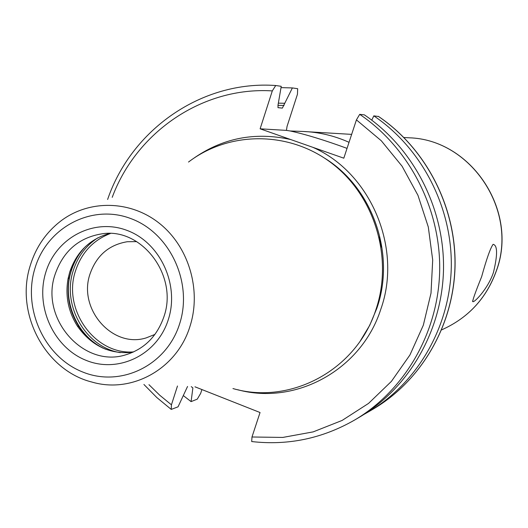 <?xml version="1.0" encoding="UTF-8"?>
<svg xmlns="http://www.w3.org/2000/svg" width="528" height="528" viewBox="0 0 528 528"><rect width="100%" height="100%" fill="white"/><g stroke="black" fill="none" stroke-linecap="round" stroke-linejoin="round"><path stroke-width="0.79" d="M260.119 128.812L272.303 90.902L275.728 85.516L281.239 86.315L278.071 104.801L277.979 107.653L282.368 108.108L292.387 87.932L297.673 88.697L297.449 94.268L287.034 126.456L286.453 130.39L260.119 128.812L290.624 139.524C254.714 131.604 221.991 138.151 192.463 159.166M191.255 386.635L192.885 387.908L191.083 401.617L197.267 399.148L200.666 393.373L201.907 389.552M347.041 148.368C324.496 140.111 305.547 134.317 290.195 130.977L286.453 130.39M493.475 272.336C488.149 288.684 473.741 303.461 472.712 301.554C472.751 299.633 475.728 291.357 481.635 276.725C486.565 258.911 490.393 248.114 493.112 244.319C497.587 245.282 497.706 254.621 493.475 272.336M290.195 130.977L302.689 131.452C318.714 132.033 334.165 135.656 349.034 142.316M136.719 241.626L127.281 241.725C108.933 244.807 96.525 255.532 90.05 273.887C77.702 308.708 112.339 348.638 146.15 337.907L154.928 334.429M132.838 352.262C109.897 354.638 91.403 345.906 77.372 326.066C68.204 311.461 65.102 295.66 68.072 278.672L69.722 272.072C76.606 251.836 89.879 238.966 109.534 233.462M188.516 162.037C229.376 130.805 289.621 130.693 332.185 163.555C374.827 196.244 393.439 258.06 375.949 309.56C356.611 370.141 290.545 405.293 232.954 388.555M237.686 389.723C295.601 405.616 361.35 370.049 380.761 309.388C402.732 248.2 370.775 172.689 312.8 147.305L290.624 139.524M312.8 147.305L343.807 158.189L356.426 119.882L359.7 114.352L364.346 114.847C413.49 148.064 444.629 208.408 443.507 269.524C442.226 330.64 408.989 387.948 359.37 417.232L354.717 419.978C404.824 390.41 438.398 332.495 439.679 270.706C440.807 208.93 409.339 147.919 359.7 114.352M354.717 419.978C322.423 438.511 288.083 445.698 251.698 441.553L251.981 436.993L260.047 412.52L194.957 386.806M187.552 386.463L178.048 406.824L171.257 409.411L171.435 404.824L177.481 386.001M378.53 116.497L373.811 115.863L371.771 120.146M191.083 401.617L183.48 395.703M373.811 115.863C421.938 148.348 452.397 207.352 451.288 267.109C450.021 326.878 417.463 382.952 368.841 411.649L364.082 414.348M281.041 87.628L292.387 87.932M284.744 103.27L278.593 103.165M403.933 137.498L408.923 137.795C471.247 139.293 519.004 211.431 496.122 271.352C486.724 297.04 470.078 315.83 446.18 327.723L441.679 329.881M133.63 351.905C94.736 355.054 62.264 309.236 75.557 270.765C81.635 252.523 93.245 240.101 110.405 233.488M97.852 237.811C85.972 245.573 77.781 256.476 73.273 270.534C61.585 305.224 85.556 347.332 120.377 352.651M105.739 349.272C77.405 337.418 61.426 300.861 71.287 270.838C74.217 261.472 78.982 253.354 85.569 246.47M83.345 248.675L77.893 255.935L74.336 262.35L71.544 269.188L69.274 277.735L71.564 269.155L74.415 262.218L79.081 254.179L83.635 248.371M102.841 348.071C93.067 343.114 85.067 335.92 78.837 326.476C69.406 311.454 66.218 295.211 69.274 277.735L68.072 278.672M163.937 316.642C178.438 275.926 142.085 227.72 102.584 233.726C79.154 237.343 63.334 250.873 55.117 274.316C39.607 318.404 83.747 368.874 126.304 354.638C144.5 348.836 157.014 336.27 163.838 316.945M168.3 319.638C179.771 284.618 160.09 242.431 126.892 230.36C93.845 217.767 56.087 237.765 45.791 272.329C35.02 306.715 53.731 347.695 86.242 360.406C118.582 373.626 157.318 354.842 168.3 319.638M179.573 323.987C193.195 282.599 169.858 232.67 130.601 218.493C91.529 203.696 47.065 227.423 34.987 268.158C22.341 308.675 44.326 356.915 82.625 371.983C120.721 387.651 166.538 365.607 179.573 323.987M30.301 265.393C14.817 312.939 44.807 370.372 91.945 382.067C131.941 393.875 177.071 368.887 189.988 326.317C201.689 290.116 188.773 246.688 159.469 223.397C130.225 199.987 88.711 199.492 60.41 221.311C46.061 232.511 36.062 247.058 30.426 264.964M381.157 247.084L379.183 237.026M360.433 340.725L369.745 325.274L376.774 308.491C395.954 254.291 372.722 187.73 324.621 158.156M251.981 436.993L282.784 437.435L313.19 431.878L342.124 420.433L368.537 403.412L391.439 381.341L409.939 354.974L423.317 325.228L431.006 293.172L432.696 260.007L428.294 226.974L417.952 195.314L402.085 166.221L381.308 140.771L356.426 119.882M148.969 384.688L159.773 395.261L171.435 404.824M272.303 90.902C202.561 86.506 136.389 132.066 112.213 197.34M378.391 116.365C426.056 148.526 456.172 206.851 455.063 265.934C453.796 325.024 421.562 380.53 373.329 409.002C421.483 380.582 453.71 325.096 454.971 265.967C456.073 206.851 425.938 148.487 378.292 116.338M277.906 105.369L284.038 105.448M351.655 134.376L302.689 131.452M408.923 137.795C471.418 139.339 519.103 211.398 496.228 271.28C486.823 296.974 470.144 315.79 446.18 327.723M77.372 326.066L78.837 326.476C85.153 336.019 93.278 343.279 103.231 348.242M368.841 411.649L373.329 409.002M143.906 384.457L156.842 397.564L171.026 409.24M107.613 199.472C131.399 129.617 201.683 80.19 275.728 85.516M472.52 301.138L472.712 301.554"/></g></svg>
